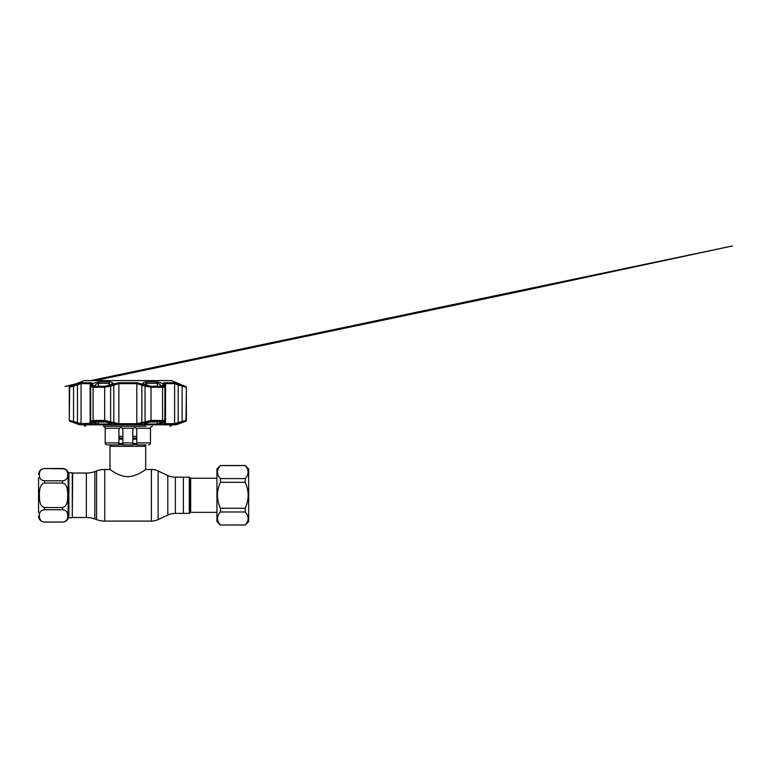 <?xml version="1.0" encoding="UTF-8"?>
<svg xmlns="http://www.w3.org/2000/svg" width="771" height="771" viewBox="0 0 771 771"><rect width="100%" height="100%" fill="white"/><g stroke="black" fill="none" stroke-linecap="round" stroke-linejoin="round"><path stroke-width="1.16" d="M183.392 477.182L183.392 513.39L189.3 513.39L189.3 477.182L183.392 477.182L183.392 513.39L175.374 513.39L175.374 477.182L183.392 477.182M72.676 517.505L86.371 517.505L86.371 473.057L72.676 473.057L72.281 517.601M136.766 436.29L132.795 436.29M122.878 436.29L118.907 436.29M111.429 444.886L109.983 446.342L109.983 469.491C110.07 469.163 117.973 476.411 127.851 476.671C137.749 476.382 145.594 469.163 145.7 469.491L151.405 469.491L151.405 521.08C153.747 521.071 155.983 520.579 158.113 519.587L158.113 470.975C155.983 469.992 153.747 469.5 151.405 469.491M144.244 444.886L145.7 446.342L109.983 446.342M145.7 446.342L145.7 469.491M38.55 512.792L38.55 477.769M39.35 495.281C39.572 491.031 39.388 484.313 44.506 483.012L62.605 483.012C67.732 484.333 67.53 491.021 67.761 495.281C67.54 499.531 67.723 506.258 62.605 507.559L44.506 507.559C39.369 506.239 39.572 499.55 39.35 495.281M44.506 480.796C39.35 480.131 39.572 476.777 39.35 474.657C39.572 472.546 39.379 469.182 44.506 468.527L62.605 468.527C67.752 469.202 67.53 472.546 67.761 474.666C67.54 476.777 67.732 480.15 62.605 480.796L44.506 480.796L44.506 483.012M67.337 471.91L66.422 470.243M64.456 468.855L44.506 468.527M72.281 472.768L72.281 517.804L68.879 517.804L68.879 472.768L72.281 472.768M62.605 522.073L44.506 522.073C39.35 521.369 39.572 518.016 39.35 515.905C39.572 513.794 39.379 510.421 44.506 509.766L62.605 509.766C67.752 510.441 67.53 513.785 67.761 515.905C67.54 518.016 67.732 521.389 62.605 522.044L44.506 522.044L62.605 522.044C65.217 521.948 67.067 520.695 68.137 518.305L68.137 472.266C67.067 469.876 65.217 468.623 62.605 468.498L44.506 468.498C40.892 468.855 38.907 470.83 38.55 474.454M39.543 517.833L40.68 520.319M42.762 521.755L44.034 522.015M245.197 511.992C249.1 516.358 249.1 520.685 245.197 524.964L220.4 525.051L216.93 521.572L216.93 468.99L220.4 465.52L245.197 465.52L248.676 468.99L248.676 521.572L245.197 525.051L220.4 524.964C216.497 520.608 216.497 516.281 220.4 511.992L245.197 511.992L245.197 508.253L220.4 508.253L220.4 511.992M248.175 472.189L248.117 472.989M245.197 508.253C247.096 504.147 248.089 499.82 248.175 495.281C248.089 490.78 247.096 486.453 245.197 482.309L245.197 478.569C249.1 474.29 249.1 469.963 245.197 465.597L220.4 465.597C216.497 469.886 216.497 474.204 220.4 478.569L220.4 482.309C218.501 486.453 217.509 490.78 217.422 495.281C217.518 499.82 218.501 504.147 220.4 508.253M217.422 471.987L217.489 471.177M245.197 478.569L220.4 478.569M248.175 518.584L248.117 519.384M217.422 518.382L217.489 517.572M220.4 482.309L245.197 482.309M86.834 380.595L168.839 380.595M118.907 442.901L118.907 444.886L107.198 444.886C105.338 444.501 105.405 443.576 105.367 443.662L105.222 442.901L118.907 442.901L118.907 429.611L119.476 428.223C120.372 427.433 121.317 427.433 122.31 428.223L133.364 428.223L132.795 429.611L133.364 428.223C134.356 427.433 135.301 427.433 136.197 428.223L136.766 429.611C136.612 428.368 135.947 427.703 134.78 427.626M146.095 426.238L103.237 426.238C104.442 426.353 105.097 427.018 105.222 428.223L119.476 428.223M120.025 427.818L119.495 428.204M146.095 444.886L136.766 444.886L136.766 429.611M122.878 442.901L132.795 442.901L132.795 444.886L122.878 444.886L122.878 429.611L122.31 428.223M132.795 442.901L132.795 429.611M132.795 444.886L132.795 442.005M107.198 444.886L109.588 444.886M178.265 423.722L176.347 424.474A0.993 0.993 0 0 1 176.077 424.811A0.993 0.993 0 0 1 176.058 424.811L185.715 421.351L173.995 424.609L165.033 424.609C163.635 424.57 163.105 424.233 163.442 423.578L164.156 422.296C164.435 421.698 163.78 421.38 162.199 421.351L151 421.351L136.804 424.609L118.869 424.609L104.673 421.351L93.484 421.351C91.894 421.38 91.238 421.698 91.518 422.296L92.231 423.578C92.568 424.233 92.038 424.57 90.65 424.609L81.678 424.609L70.315 421.351A0.993 0.983 90 0 1 69.669 420.426L81.061 423.674L91.604 423.144A0.993 0.935 150.2 0 1 91.489 422.653L90.67 421.101L90.67 386.473L91.489 384.777A0.993 0.925 -152.5 0 1 91.585 384.315L90.853 385.741A0.993 0.925 -153.1 0 0 90.766 386.194M71.549 421.93L74.132 422.595L69.959 421.351L69.303 420.426L69.303 387.225A0.993 0.993 0 0 1 69.93 386.3L81.649 382.734L90.621 382.734C92.028 382.773 92.559 383.148 92.212 383.852L91.498 385.269C91.219 385.924 91.874 386.271 93.464 386.3L104.663 386.3L118.859 382.734L136.814 382.734L151.01 386.3L162.209 386.3C163.809 386.271 164.464 385.924 164.175 385.269L163.462 383.852C163.124 383.139 163.654 382.773 165.052 382.734L174.024 382.734L185.657 386.3M72.127 421.988L79.596 424.811A0.993 0.993 0 0 0 79.644 424.811M96.944 424.744L93.397 423.144L93.089 422.585L94.419 421.93L105.309 421.93L110.214 423.144C111.564 423.751 111.776 424.291 110.841 424.744L79.953 424.744M144.832 424.744C143.898 424.291 144.11 423.751 145.459 423.144L150.364 421.93L161.255 421.93L162.585 422.585L162.286 423.144L158.73 424.744L110.841 424.744M184.134 421.93A0.993 0.993 0 0 1 183.614 421.978L183.777 421.93A0.993 0.983 -90 0 1 183.488 421.988L183.238 422.065M109.761 381.876L112.479 382.609L112.055 384.093L109.636 385.298L104.683 386.281L93.493 386.281C91.971 386.252 91.344 385.924 91.614 385.298L91.913 384.69C93.204 383.216 95.71 382.281 99.449 381.876L109.761 381.876L109.077 383.303L98.38 383.303C96.51 383.698 95.247 384.642 94.592 386.117L94.284 386.724L91.614 385.298L91.865 386.001M157.294 386.281L157.294 383.303C159.163 383.698 160.426 384.642 161.081 386.117L161.39 386.724L164.059 385.298C164.329 385.924 163.703 386.252 162.18 386.281L150.991 386.281L143.618 384.093L143.194 382.609L145.912 381.876L156.234 381.876C159.963 382.281 162.479 383.216 163.76 384.69L163.809 386.001M184.741 386.136L171.49 380.595L84.184 380.595L69.93 386.3M185.695 386.281L186.004 387.225L182.129 386.194L182.149 385.269M182.12 422.296L182.129 421.361L186.37 420.426A0.993 0.993 0 0 1 185.715 421.351M91.518 422.296A0.993 0.935 150.9 0 1 90.766 421.361L93.089 420.426L104.413 420.426L118.744 423.674L136.93 423.674L151.261 420.426L162.585 420.426C164.474 420.446 165.245 420.764 164.907 421.361L164.184 422.653C163.886 423.289 164.329 423.636 165.524 423.674L174.612 423.674L182.129 421.361L182.129 386.194L174.612 383.65L165.524 383.65C164.329 383.698 163.886 384.074 164.184 384.777L164.821 385.741A0.993 0.925 -26.9 0 1 164.907 386.194C165.254 386.849 164.483 387.196 162.585 387.225L151.261 387.225L145.054 386.194L136.93 383.65L118.744 383.65L110.619 386.194L104.413 387.225L93.089 387.225L90.67 386.473L90.853 385.741A0.993 0.925 -153.1 0 1 91.498 385.269L92.212 383.852A0.993 0.925 -152.5 0 0 91.585 384.315L90.149 383.65L91.585 384.401M156.234 381.876L157.294 383.303L146.596 383.303C145.652 383.36 145.17 383.775 145.131 384.536L145.189 384.922M79.23 424.031L79.596 424.811L176.058 424.811A0.993 0.993 0 0 1 176.029 424.811M175.778 424.725A0.993 0.983 90 0 1 175.682 424.811L158.73 424.744M174.689 381.876L176.096 382.879M162.585 422.585A0.993 0.935 -151.2 0 1 161.457 421.939M162.286 423.144A0.993 0.935 -151 0 1 161.081 422.209L161.39 421.65M81.369 381.876L79.972 382.695M75.77 423.144L74.112 422.595M91.922 384.671L94.592 386.281M110.484 384.922L109.077 383.303L109.077 385.529M94.284 421.65L94.592 422.209C95.209 423.163 96.471 423.771 98.38 424.031L109.077 424.031L110.513 423.424M94.592 421.988L94.592 422.209A0.993 0.935 151 0 1 93.397 423.144M94.216 421.939A0.993 0.935 151.2 0 1 93.089 422.585M183.787 421.988L175.653 424.792M143.628 384.103L144.36 384.546M150.094 421.939L145.131 423.24L146.596 424.031L157.294 424.031C159.202 423.771 160.464 423.163 161.081 422.209L161.081 421.988M161.081 386.281L163.76 384.69M113.906 384.739L114.86 384.334M73.524 385.269L73.553 386.194L69.303 387.225M90.65 424.609A0.993 0.752 -90 0 1 90.149 423.674L90.149 383.65L81.061 383.65L73.553 386.194L73.553 422.296M165.004 421.101L164.907 421.361A0.993 0.935 29.1 0 1 164.801 421.843L165.004 386.473M163.442 423.578A0.993 0.935 29.8 0 0 164.069 423.144L164.069 423.144A0.993 0.935 29.8 0 0 164.184 422.653M164.156 422.296A0.993 0.935 29.1 0 0 164.801 421.843L164.098 422.99M145.796 422.296A0.993 0.607 -112.1 0 1 145.054 421.361L145.054 386.194A0.993 0.607 114.1 0 1 145.806 385.269M142.577 423.578A0.993 0.607 -111.6 0 1 141.845 422.653L141.845 384.777A0.993 0.607 113.5 0 1 142.587 383.852M113.096 423.578A0.993 0.607 -68.4 0 0 113.829 422.653L113.829 384.777A0.993 0.607 66.5 0 0 113.086 383.852L113.067 383.862M109.877 422.296A0.993 0.607 -67.9 0 0 110.619 421.361L110.619 386.194A0.993 0.607 65.9 0 0 109.867 385.269M90.67 421.101L91.604 423.144A0.993 0.935 150.2 0 0 92.231 423.578M77.495 423.578L77.466 383.852M178.178 423.578L178.207 383.852M163.365 383.572L163.452 383.842A0.993 0.925 -27.5 0 1 164.088 384.315L164.088 384.315A0.993 0.925 -27.5 0 1 164.184 384.777M163.462 383.852L164.175 385.269A0.993 0.925 -26.9 0 1 164.821 385.741L164.078 384.305M113.8 383.572L113.173 383.813M176.125 382.898L178.246 383.794M178.313 383.823L180.587 384.69M182.274 385.307L184.308 386.001M77.466 383.785L76.589 384.131M79.317 382.994L77.958 383.38A0.993 0.983 -102.2 0 1 78.314 383.216L78.314 383.216A0.993 0.983 -102.2 0 1 78.787 383.235L79.268 383.014M86.371 473.057C89.282 473.057 92.115 472.556 94.852 471.563L94.852 518.999L96.606 519.644C99.237 520.598 101.955 521.071 104.75 521.08L151.405 521.08M94.852 471.563L96.606 470.927L96.606 519.644M96.606 470.927C99.237 469.973 101.955 469.491 104.75 469.491L104.75 521.08M158.113 470.975L167.818 475.505L167.818 515.067C170.218 513.958 172.733 513.399 175.374 513.39M136.766 438.005L132.795 438.005M122.878 438.005L118.907 438.005M136.766 439.133L132.795 439.133M122.878 439.133L118.907 439.133M136.766 443.498L132.795 443.498M122.878 443.498L118.907 443.498M136.766 444.616L132.795 444.616M122.878 444.616L118.907 444.616M62.605 483.012L62.605 480.796M44.506 507.559L44.506 509.766M62.605 509.766L62.605 507.559M189.3 513.39L190.109 512.58L190.109 477.991L190.668 478.222L190.668 512.349L216.93 512.349M136.766 442.901L150.461 442.901L150.461 428.223L136.197 428.223M161.255 421.93A0.993 0.588 90 0 1 161.052 421.988L150.364 421.93M161.428 421.477L161.746 422.065L161.052 421.988A0.993 0.588 90 0 1 160.85 421.93M71.896 421.93A0.993 0.983 90 0 0 72.185 421.988L72.435 422.065M99.449 381.876L98.38 383.303L98.38 386.281M109.077 422.768L109.222 424.811M98.38 421.988L98.38 424.031A0.993 0.598 90 0 0 98.601 424.811M157.294 421.988L157.294 424.031A0.993 0.598 90 0 1 157.072 424.811M146.596 422.768L146.451 424.811M145.912 381.876L146.596 385.529M173.995 424.609A0.993 0.935 -90 0 0 174.612 423.674L174.612 383.65A0.993 0.935 -90 0 0 174.024 382.734M186.37 420.426L186.37 387.225L186.004 420.426A0.993 0.983 -90 0 1 185.358 421.351M69.303 420.426L69.669 387.225A0.993 0.983 90 0 1 70.286 386.3M81.649 382.734A0.993 0.935 90 0 0 81.061 383.65L81.061 423.674A0.993 0.935 -90 0 0 81.678 424.609M93.464 386.3A0.993 0.588 90 0 0 93.089 387.225L93.089 420.426A0.993 0.588 -90 0 0 93.484 421.351M104.673 421.351L104.663 386.3M118.859 382.734L118.869 424.609M136.804 424.609L136.814 382.734M151.01 386.3L151 421.351M162.199 421.351A0.993 0.588 -90 0 0 162.585 420.426L162.585 387.225A0.993 0.588 90 0 0 162.209 386.3M164.907 386.714L164.907 420.879M165.033 424.609A0.993 0.752 -90 0 0 165.524 423.674L165.524 383.65A0.993 0.752 -90 0 0 165.052 382.734M186.004 387.225A0.993 0.983 -90 0 0 185.387 386.3M90.621 382.734A0.993 0.752 90 0 0 90.149 383.65M104.75 469.491L109.983 469.491M86.371 517.505C89.282 517.514 92.115 518.006 94.852 518.999M167.818 475.505C170.218 476.613 172.733 477.172 175.374 477.182M167.818 515.067L158.113 519.587M68.137 518.305L68.879 517.804M68.137 472.266L68.879 472.768M44.506 522.073C40.892 521.716 38.907 519.731 38.55 516.117M190.668 478.222L216.93 478.222M190.109 477.991L189.3 477.182M190.109 512.58L190.668 512.349M150.461 428.223C150.837 427.635 149.728 427.182 152.446 426.238M83.692 424.252C84.078 425.688 84.743 426.353 85.677 426.238M171.981 424.252C171.605 424.84 172.714 425.293 170.006 426.238M150.461 442.901L150.316 443.643C150.191 443.624 150.509 444.385 148.475 444.886M105.222 442.901L105.222 428.223M79.635 424.021L80.03 424.802M80.02 424.792L75.789 423.154M110.542 423.24L105.444 421.988L93.927 422.065L94.245 421.477M181.561 422.595L179.884 423.154M91.672 380.402L732.45 245.949L518.555 291.775L95.912 380.402M75.751 384.45L65.082 386.444L79.346 382.985"/></g></svg>
